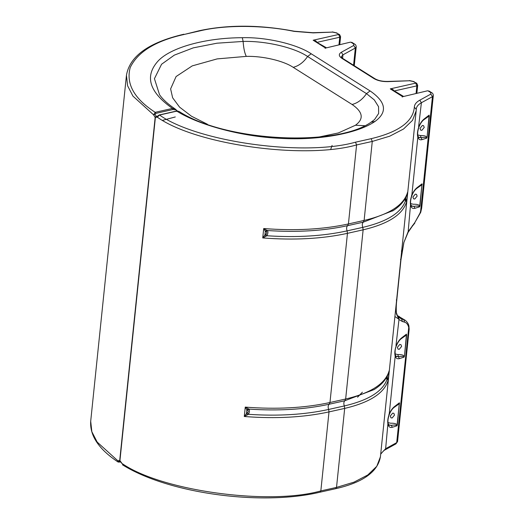<?xml version="1.0" encoding="UTF-8"?>
<svg xmlns="http://www.w3.org/2000/svg" width="524" height="524" viewBox="0 0 524 524"><rect width="100%" height="100%" fill="white"/><g stroke="black" fill="none" stroke-linecap="round" stroke-linejoin="round"><path stroke-width="0.79" d="M402.249 97.045C402.386 95.971 402.53 95.859 402.681 96.698L427.505 90.803L429.123 91.084L431.671 92.689L430.728 92.558L430.866 94.078L419.803 100.169C416.259 102.147 414.432 104.492 414.333 107.204C413.148 121.575 398.764 132.068 371.189 138.677L355.508 142.187C303.992 156.761 197.79 142.05 159.512 115.038L176.791 111.14L178.894 111.324C225.287 141.781 337.26 147.277 371.634 121.791L374.581 119.524L378.636 113.492L378.564 106.719L374.28 99.881L366.492 93.639L370.095 90.934L311.204 53.782C297.056 44.193 266.159 36.981 242.324 37.702C205.343 37.8 170.379 47.527 157.947 61.17C144.414 76.327 149.261 92.08 172.481 108.422L155.202 112.319L153.591 114.835L155.163 117.396L157.311 117.18L157.672 116.092M416.875 93.2L417.694 85.281L416.711 83.251L417.694 85.281L416.855 85.87L393.904 91.045C393.779 89.859 392.568 89.132 390.269 88.87L402.681 96.698L427.505 90.803M416.076 93.383L416.855 85.87L415.768 83.12L390.269 88.87L392.332 89.709M325.142 48.398C325.28 47.33 325.424 47.212 325.574 48.057L350.399 42.162L352.017 42.444L354.565 44.049L353.621 43.918L353.759 45.437L341.353 52.262C338.491 54.077 338.674 56.107 341.89 58.347L373.953 78.574C377.666 80.709 382.324 81.724 387.911 81.633L409.729 80.748L413.22 81.508L416.711 83.251L413.22 81.508M339.775 44.56L340.593 36.641L339.604 34.61L340.593 36.641L339.749 37.23L316.797 42.405C316.673 41.219 315.461 40.492 313.162 40.23L326.183 47.625M338.969 44.743L339.749 37.23L338.661 34.479L313.162 40.23L325.574 48.057L350.399 42.162M339.604 34.61L336.113 32.868L339.604 34.61M401.469 251.553L401.712 249.994M353.621 43.918L351.073 42.306L352.017 42.444M430.728 92.558L428.18 90.947L429.123 91.084M406.637 334.967L404.469 355.993L406.486 334.129L406.388 335.059L400.919 338.949M397.834 354.545L398.456 356.634L397.834 354.545C401.037 354.447 403.166 354.958 404.214 356.084L404.109 357.113L404.469 355.993M395.934 356.255L398.456 356.634C401.908 356.182 403.794 356.34 404.109 357.113L399.386 358.619C397.402 359.176 396.006 358.37 395.201 356.196L389.201 414.235C387.701 418.44 387.334 421.984 388.101 424.872C388.913 427.047 390.308 427.853 392.286 427.296L397.015 425.789L397.369 424.669L397.015 425.789C396.694 425.016 394.808 424.859 391.356 425.311L392.286 427.296M399.242 349.311L401.62 346.403L400.926 344.615L399.746 344.451L397.369 347.36L398.07 349.141L399.242 349.311M397.369 424.669L399.288 403.735L397.12 424.761C396.072 423.634 393.943 423.123 390.734 423.222M399.543 403.644L399.386 402.805L399.288 403.735L393.819 407.633M394.421 406.637L399.386 402.805L394.061 407.436L394.421 406.637C392.325 408.327 390.583 410.862 389.201 414.235L388.88 414.255M405.373 320.393L403.762 319.62L404.6 322.155C406.532 322.732 407.875 324.382 408.635 327.107L409.152 329.314M401.135 338.773L401.522 337.96C399.419 339.65 397.683 342.179 396.301 345.558C394.795 349.763 394.434 353.314 395.201 356.196L395.031 354.735M429.267 115.987L427.093 137.013L429.117 115.149L429.018 116.073L423.549 119.97M420.464 135.559L421.086 137.655L420.464 135.559C423.667 135.461 425.796 135.978 426.844 137.105L426.739 138.133L427.093 137.013M422.017 139.633L421.086 137.655C424.538 137.196 426.418 137.36 426.739 138.133L422.017 139.633C420.032 140.19 418.637 139.384 417.831 137.216L411.831 195.256C410.331 199.461 409.964 203.004 410.731 205.893C411.543 208.061 412.932 208.873 414.916 208.31L419.639 206.81L419.999 205.69L419.639 206.81C419.324 206.037 417.438 205.873 413.986 206.332L414.916 208.31M421.872 130.325L424.25 127.417L423.556 125.636L422.377 125.465L419.999 128.38L420.7 130.162L421.872 130.325M419.999 205.69L421.918 184.749L419.744 205.781C418.702 204.655 416.573 204.137 413.364 204.242M422.174 184.664L422.017 183.826L421.918 184.749L416.449 188.647M416.672 188.47L417.052 187.657C414.956 189.347 413.213 191.876 411.831 195.256L411.51 195.275M420.15 212.082L420.517 212.168L414.903 222.431L408.045 231.896L403.801 242.684L400.912 260.022L396.72 300.619C396.065 306.147 395.974 310.581 396.439 313.928L398.987 319.555L402.465 321.553L404.6 322.155M423.765 119.793L424.145 118.981C422.049 120.671 420.307 123.199 418.931 126.579C417.425 130.784 417.058 134.327 417.831 137.216L417.661 135.749M121.81 463.17L119.93 460.596L155.379 117.533L156.303 116.354L157.344 116.269M156.303 116.354L155.038 114.428L153.591 114.835L132.945 96.115L127.601 85.766L126.448 75.292L90.698 421.257L91.844 431.73L97.189 442.079L117.835 460.799L118.116 462.044L120.769 461.932M155.038 114.428L155.746 113.4L155.202 112.319C134.118 98.709 125.793 83.761 130.227 67.472C137.891 51.66 156.008 40.623 184.579 34.361L200.194 30.811C225.346 24.766 263.369 24.995 294.147 31.381L313.169 32.894L332.622 32.108L336.113 32.868M176.961 110.983L175.101 108.933L172.481 108.422L173.025 109.503L176.319 110.02M177.328 110.957L176.333 110.027M158.824 115.339L159.512 115.038L157.311 117.18C196.002 144.709 304.195 159.787 356.589 144.938L355.508 142.187M156.145 116.256L155.163 117.396L119.714 460.458L117.835 460.799L119.171 461.506L120.107 461.231M120.579 461.677L119.053 462.175M119.741 461.867L119.171 461.506M120.042 461.205L121.555 463.144C160.246 490.68 268.445 505.752 320.832 490.909L320.02 492.187L335.707 488.682C362.863 482.486 377.771 471.862 380.417 456.804L376.782 466.295L367.802 474.967L353.982 482.159L336.519 487.405L320.832 490.909L329 411.91L344.681 408.399L344.314 405.949C368.418 400.316 382.651 391.474 387.026 379.422L387.334 377.431L386.876 376.736M424.145 118.981L429.117 115.149L427.302 117.062M427.335 117.042L423.792 119.773C422.003 121.168 420.431 123.474 419.082 126.697C417.654 130.751 417.301 133.928 418.008 136.227L418.905 137.57L421.014 137.674L418.565 137.268M417.052 187.657L422.017 183.826L420.209 185.738M414.779 199.002L417.156 196.094L416.456 194.312L415.277 194.149L412.905 197.057L413.6 198.838L414.779 199.002M401.522 337.96L406.486 334.129L404.679 336.041M404.705 336.022L401.161 338.753C399.373 340.148 397.801 342.454 396.452 345.676C395.135 348.401 394.782 351.578 395.378 355.207L396.275 356.556L398.384 356.661L399.386 358.619M392.149 417.988L394.526 415.08L393.825 413.292L392.653 413.128L390.275 416.036L390.969 417.818L392.149 417.988M418.611 126.598L421.394 102.743L432.451 96.652L420.517 212.168L421.696 207.956L420.739 212.266L414.903 222.431M410.895 204.858L411.805 206.246L413.914 206.358L411.471 205.945M410.567 204.426L408.098 232.361L403.801 242.684M395.98 345.578L398.987 319.555L398.463 317.203M388.264 423.837L389.168 425.226L391.284 425.337L388.834 424.925M387.937 423.412L385.638 448.708L380.712 453.967M362.392 392.194L357.551 397.212M162.728 120.304L175.298 116.95M266.028 236.219L264.921 234.988L262.734 237.935L266.906 235.748L265.825 234.163L264.921 234.988L265.301 231.274L266.074 231.726C266.998 232.309 266.913 233.121 265.825 234.163M380.417 456.804L416.167 110.833L412.532 120.323L403.552 129.002L389.732 136.188L372.269 141.434L356.589 144.938L348.421 223.945L347.628 225.661C346.488 226.794 346.305 228.536 347.084 230.881C323.249 236.101 296.525 237.726 266.906 235.748C268.046 233.442 268.223 231.7 267.45 230.527L266.074 231.726M393.242 210.563L363.309 222.156L347.628 225.661C323.793 230.888 297.062 232.505 267.45 230.527L266.651 230.233L265.301 231.274L263.71 228.536L266.651 230.233M406.67 195.373L407.489 192.786M404.515 199.14L405.373 200.751L405.759 198.819L405.327 198.164M405.373 200.751L406.002 196.48M388.219 373.946L389.168 370.704C385.546 383.581 371.044 393.02 345.65 399.006L363.132 229.826C388.526 223.84 403.035 214.408 406.65 201.524L407.62 192.131C404.004 205.008 389.496 214.447 364.108 220.434L348.421 223.945C323.236 229.433 294.999 230.966 263.71 228.536L262.734 237.935C294.029 240.359 322.267 238.826 347.451 233.337L363.132 229.826L362.772 227.377C386.869 221.744 401.102 212.901 405.478 200.849L406.65 201.524L405.792 198.858M386.057 377.712L386.915 379.324L388.199 380.096L389.037 371.359C387.125 378.446 382.147 384.524 374.097 389.574L344.858 400.729C343.718 401.862 343.541 403.598 344.314 405.949L328.633 409.454L329 411.91C303.815 417.399 275.578 418.931 244.282 416.501L248.455 414.32C249.588 412.015 249.771 410.272 248.992 409.1L245.252 407.109L246.85 409.847L248.193 408.805M386.915 379.324L387.55 375.053M335.707 488.682L336.519 487.405L344.681 408.399C370.075 402.412 384.577 392.974 388.199 380.096L387.334 377.431M374.784 389.136L374.103 389.574M371.189 138.677L372.269 141.434L364.108 220.434L363.309 222.156C362.169 223.29 361.992 225.025 362.772 227.377L347.084 230.881L347.451 233.337L329.969 402.517C304.785 408.006 276.548 409.539 245.252 407.109L244.282 416.501L246.463 413.56L246.85 409.847L247.623 410.299L248.992 409.1C278.611 411.078 305.335 409.454 329.17 404.233C328.037 405.366 327.854 407.102 328.633 409.454C304.798 414.674 278.067 416.298 248.455 414.32L247.374 412.735L246.463 413.56L247.577 414.792M408.897 325.863L396.701 442.623L385.638 448.708L384.885 449.952L395.941 443.867L397.552 441.594L395.941 443.867M397.369 315.631L405.15 320.243C408.74 323.085 408.916 326.275 408.916 325.921L409.159 329.262L397.552 441.594M399.458 316.653L397.356 315.605L403.762 319.62L401.633 319.018L402.465 321.553M398.633 317.334L401.633 319.018L398.161 316.83M414.792 223.132L412.27 226.296L412.388 225.589M421.702 207.851L433.302 95.623L432.451 96.652L430.866 94.078M399.065 319.365L395.332 316.804M176.103 111.448L176.791 111.14C199.782 125.491 242.658 136.764 280.274 138.336C318.035 140.668 357.303 133.666 375.04 121.424C387.727 112.09 386.077 101.931 370.095 90.934M397.736 354.551L395.096 353.91M420.359 135.565L417.726 134.93M341.89 58.347L342.834 58.485L341.242 56.893L342.945 54.837L355.344 48.011L353.562 65.251M341.353 52.262L342.945 54.837L342.585 58.321M155.746 113.4L173.025 109.503M177.361 110.957L175.101 108.933C168.04 104.204 162.853 99.468 159.538 94.726L154.429 78.679L161.569 64.249L174.328 55.131L193.291 47.861L216.988 43.197L243.116 41.435C265.432 40.761 294.357 47.514 307.601 56.487C303.612 62.291 298.811 65.906 293.198 67.334L352.089 104.486C362.975 111.972 364.095 118.889 355.462 125.243L364.599 125.695M355.462 125.243L338.38 132.945L314.315 138.002M207.465 124.293L191.43 116.197L179.555 107.112L172.625 97.772L170.621 88.883L176.09 76.543L192.223 65.893L217.172 58.898L246.3 56.382C262.524 55.891 283.563 60.804 293.198 67.334M242.324 37.702L243.116 41.435C243.614 48.287 244.675 53.271 246.3 56.382M371.123 122.19L375.04 121.424M413.266 204.242L410.633 203.607M390.635 423.228L388.002 422.586M344.858 400.729L345.65 399.006L329.969 402.517L329.17 404.233L344.858 400.729M247.623 410.299C248.54 410.881 248.455 411.694 247.374 412.735M416.167 110.833L416.272 109.188L416.167 110.833M403.853 242.789L400.945 259.917L396.747 300.514C395.902 306.507 396.327 313.614 396.53 313.07L396.439 313.928M396.314 299.911L396.747 300.514M400.513 259.315L400.945 259.917M184.579 34.361L199.52 30.667C228.34 24.536 259.95 24.726 294.364 31.23L312.88 32.704L332.622 32.108M199.52 30.667L200.194 30.811M419.803 100.169L421.394 102.743C418.067 104.603 416.357 106.798 416.266 109.339L414.333 107.204M342.834 58.485L374.896 78.711C378.145 80.591 382.382 81.502 387.622 81.436L409.729 80.748M374.896 78.711L373.953 78.574M354.565 44.049C355.645 44.566 356.189 45.542 356.196 46.983L355.344 48.011L353.759 45.437M352.089 104.486C357.702 103.058 362.503 99.442 366.492 93.639L307.601 56.487L311.204 53.782M392.319 89.702L403.29 96.265M157.311 116.308L159.178 114.966L176.457 111.068L178.894 111.324M122.406 464.749C167.837 493.353 261.116 506.263 320.02 492.187M118.123 462.044C98.879 449.317 89.742 435.719 90.698 421.257M420.235 185.719L416.691 188.457C414.903 189.845 413.331 192.151 411.982 195.373C410.561 199.421 410.2 202.598 410.908 204.904M332.092 145.417L330.814 149.085M394.068 407.43C392.273 408.825 390.701 411.13 389.352 414.353C387.93 418.394 387.577 421.571 388.277 423.883M407.489 192.78C405.576 199.873 400.598 205.952 392.555 211.008M396.53 313.07C397.441 315.933 398.155 317.361 398.666 317.361M412.27 226.289L408.098 232.361M332.334 31.912L337.05 33.005M183.904 34.217C148.868 42.405 129.716 56.094 126.448 75.292M431.671 92.689C432.752 93.207 433.296 94.182 433.302 95.623M409.441 80.552L414.156 81.646M384.885 449.952L383.686 450.679L380.693 454.131M354.263 65.697L356.196 46.983"/></g></svg>
